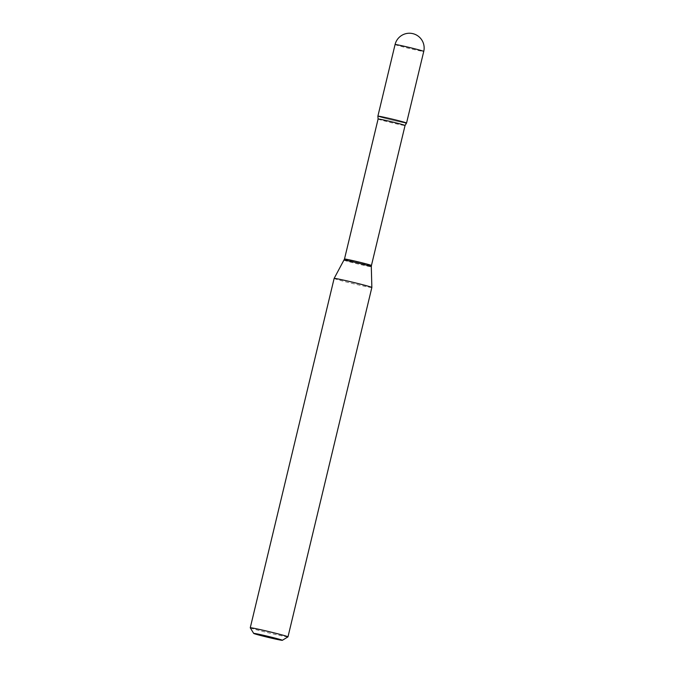 <?xml version="1.0" encoding="UTF-8"?>
<svg xmlns="http://www.w3.org/2000/svg" width="674" height="674" viewBox="0 0 674 674"><rect width="100%" height="100%" fill="white"/><g stroke="black" fill="none" stroke-linecap="round" stroke-linejoin="round"><path stroke-width="0.51" stroke-dasharray="3.37 2.53" d="M406.54 123.064A14.744 0.489 -166.5 0 1 386.143 118.607A14.744 0.489 -166.5 0 1 377.878 116.181A14.744 0.489 -166.5 0 0 389.05 119.34A14.744 0.489 -166.5 0 0 405.192 122.938M250.265 627.814A19.394 0.64 -166.5 0 0 261.133 631.007A19.394 0.64 -166.5 0 0 287.966 636.871M334.136 278.429A19.394 0.64 -166.5 0 0 345.004 281.639A19.394 0.64 -166.5 0 0 371.854 287.486M395.074 44.535A14.744 0.489 -166.5 0 0 403.338 46.978A14.744 0.489 -166.5 0 0 422.396 51.308A14.744 0.489 -166.5 0 0 423.744 51.418M344.49 259.035A13.859 0.463 -166.5 0 0 352.258 261.327A13.859 0.463 -166.5 0 0 371.433 265.505M344.052 260.164A14.019 0.463 -166.5 0 0 351.904 262.489A14.019 0.463 -166.5 0 0 371.307 266.71M378.097 119.028A13.859 0.463 -166.5 0 0 385.865 121.32A13.859 0.463 -166.5 0 0 405.049 125.499"/><path stroke-width="1.01" d="M405.192 122.938A14.744 0.489 -166.5 0 0 406.548 123.047A14.744 0.489 -166.5 0 0 395.377 119.879A14.744 0.489 -166.5 0 0 379.226 116.282A14.744 0.489 -166.5 0 0 377.878 116.164L378.097 119.028L344.49 259.035L334.136 278.421A19.394 0.64 -166.5 0 0 334.136 278.429L250.256 627.789A19.394 0.64 -166.5 0 0 250.265 627.814L253.702 633.425A14.744 0.489 -166.5 0 0 261.959 635.843A14.744 0.489 -166.5 0 0 282.355 640.3A14.744 0.489 -166.5 0 0 274.107 637.848A14.744 0.489 -166.5 0 0 253.702 633.425M398.283 120.612A14.744 0.489 -166.5 0 0 377.878 116.181L395.074 44.535A14.744 0.489 -166.5 0 1 396.422 44.653A14.744 0.489 -166.5 0 1 415.479 48.983A14.744 0.489 -166.5 0 1 423.744 51.418L406.548 123.047A14.744 0.489 -166.5 0 0 398.283 120.612M282.355 640.3L287.966 636.871A19.394 0.64 -166.5 0 0 287.983 636.846A19.394 0.64 -166.5 0 0 277.107 633.636A19.394 0.64 -166.5 0 0 250.256 627.789M287.983 636.846L371.854 287.486A19.394 0.64 -166.5 0 0 371.854 287.478A19.394 0.64 -166.5 0 0 360.978 284.276A19.394 0.64 -166.5 0 0 334.136 278.421M406.54 123.064L405.049 125.499L371.433 265.505A13.859 0.463 -166.5 0 0 363.665 263.214A13.859 0.463 -166.5 0 0 344.49 259.035M371.433 265.505L371.307 266.71A14.019 0.463 -166.5 0 0 363.454 264.393A14.019 0.463 -166.5 0 0 344.052 260.164M405.049 125.499A13.859 0.463 -166.5 0 0 397.281 123.199A13.859 0.463 -166.5 0 0 378.097 119.028M423.744 51.418A14.744 14.744 0 0 0 413.069 33.7A14.744 14.744 0 0 0 395.074 44.535M371.307 266.71L371.854 287.478"/></g></svg>
